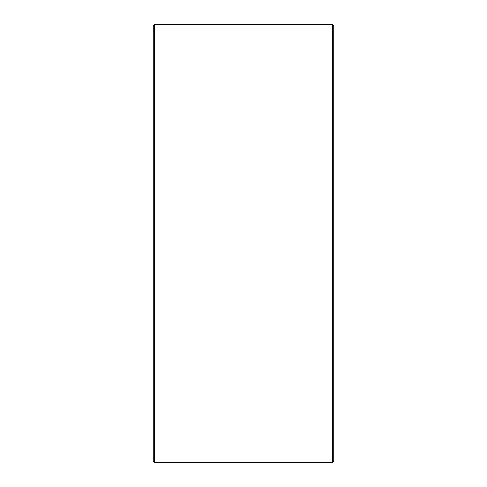 <?xml version="1.0" encoding="UTF-8"?>
<svg xmlns="http://www.w3.org/2000/svg" width="487" height="487" viewBox="0 0 487 487"><rect width="100%" height="100%" fill="white"/><g stroke="black" fill="none" stroke-linecap="round" stroke-linejoin="round"><path stroke-width="0.73" d="M333.741 25.641L333.741 461.359L332.451 462.65L332.451 24.35L333.741 25.641M154.549 462.65L153.259 461.359L153.259 25.641L154.549 24.35L154.549 462.65L332.451 462.65M154.549 24.35L332.451 24.35"/></g></svg>
